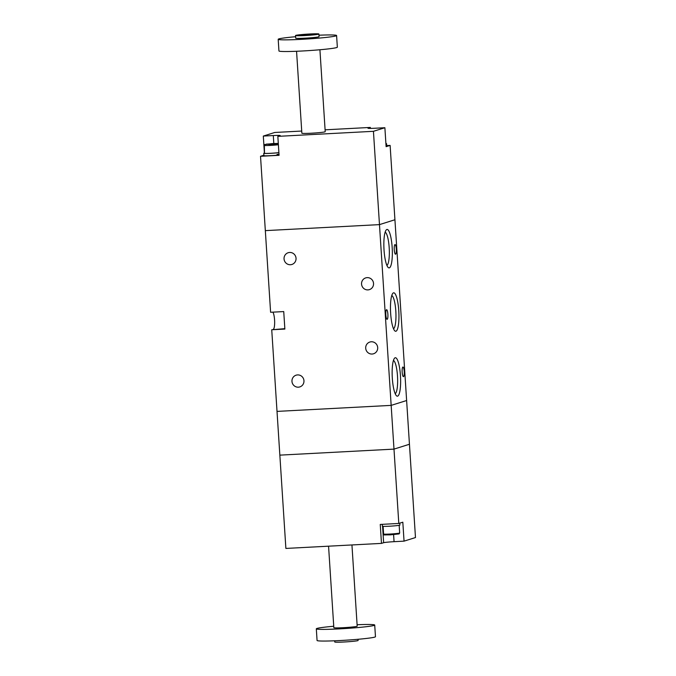 <?xml version="1.0" encoding="UTF-8"?>
<svg xmlns="http://www.w3.org/2000/svg" width="676" height="676" viewBox="0 0 676 676"><rect width="100%" height="100%" fill="white"/><g stroke="black" fill="none" stroke-linecap="round" stroke-linejoin="round"><path stroke-width="1.01" d="M263.885 155.226L260.522 156.291L265.33 230.634L379.473 224.618L394.928 219.751L379.473 224.618L265.33 230.634L270.603 312.27L283.734 311.577L284.866 329.068L271.735 329.761L277.016 411.397L391.159 405.38L277.016 411.397L279.847 455.134L393.99 449.118L409.445 444.25L415.478 537.547L404.045 541.146L394.057 541.679A8.78 0.473 -3.7 0 0 383.638 542.71L381.475 543.394L285.88 548.43L279.847 455.134L393.99 449.118L398.798 523.461L402.82 522.202L404.045 541.146M398.798 523.461L380.25 524.441L381.475 543.394M358.043 639.285L358.119 640.468A11.703 0.634 176.3 0 1 346.475 641.854A11.703 0.634 176.3 0 1 334.755 641.972L334.679 640.797M357.097 624.734A29.262 1.58 176.3 0 1 374.715 625.047L375.467 636.707A29.262 1.58 176.3 0 1 346.365 640.172A29.262 1.58 176.3 0 1 317.069 640.485L316.317 628.824A29.262 1.58 176.3 0 1 333.741 626.246M374.715 625.047A29.262 1.58 176.3 0 1 345.613 628.511A29.262 1.58 176.3 0 1 316.317 628.824M351.942 544.949L357.19 626.179A11.703 0.634 176.3 0 1 345.554 627.565A11.703 0.634 176.3 0 1 333.834 627.691L328.561 546.183M399.761 523.156L399.888 525.075A8.78 0.473 176.3 0 1 399.685 525.193A8.78 0.473 176.3 0 1 390.204 526.173A8.78 0.473 176.3 0 1 382.363 526.207L382.244 524.331M260.522 156.291L279.07 155.311L277.844 136.358L373.439 131.313L393.99 449.118L409.445 444.25L406.622 400.522L391.159 405.38L406.622 400.522L390.12 145.408L386.697 145.585M394.252 249.714A4.825 1.039 -93 0 1 395.012 244.577A4.825 1.039 -93 0 1 396.288 249.072A4.825 1.039 -93 0 1 395.528 254.218A4.825 1.039 -93 0 1 394.252 249.714M402.169 372.172A4.825 1.039 -93 0 1 402.938 367.026A4.825 1.039 -93 0 1 404.206 371.53A4.825 1.039 -93 0 1 403.445 376.667A4.825 1.039 -93 0 1 402.169 372.172M303.955 380.723A6.143 5.991 72.5 0 1 292.243 382.836A6.143 5.991 72.5 0 1 296.113 375.18A6.143 5.991 72.5 0 1 303.955 380.723M373.541 283.438A6.143 5.991 72.5 0 1 361.829 285.551A6.143 5.991 72.5 0 1 365.708 277.895A6.143 5.991 72.5 0 1 373.541 283.438M377.69 347.582A6.143 5.991 72.5 0 1 365.978 349.695A6.143 5.991 72.5 0 1 369.848 342.039A6.143 5.991 72.5 0 1 377.69 347.582M398.781 310.766A19.249 4.132 -93 0 1 394.792 330.843A19.249 4.132 -93 0 1 390.584 312.261A19.249 4.132 -93 0 1 392.815 293.342A19.249 4.132 -93 0 1 398.781 310.766M392.165 247.399A19.249 4.132 -93 0 1 388.176 267.476A19.249 4.132 -93 0 1 383.96 248.895A19.249 4.132 -93 0 1 386.199 229.975A19.249 4.132 -93 0 1 392.165 247.399M400.454 375.679A19.249 4.132 -93 0 1 396.474 395.764A19.249 4.132 -93 0 1 392.257 377.183A19.249 4.132 -93 0 1 394.488 358.263A19.249 4.132 -93 0 1 400.454 375.679M385.844 314.83A4.825 1.039 87 0 0 387.12 319.334A4.825 1.039 87 0 0 387.88 314.188A4.825 1.039 87 0 0 386.604 309.692A4.825 1.039 87 0 0 385.844 314.83M271.735 329.761L284.841 328.671M272.85 312.151A8.78 1.884 -93 0 1 274.642 321.548A8.78 1.884 -93 0 1 273.281 329.28M296.037 258.274A6.143 5.991 72.5 0 1 284.326 260.387A6.143 5.991 72.5 0 1 288.196 252.723A6.143 5.991 72.5 0 1 296.037 258.274M393.525 328.781A16.739 3.6 87 0 0 395.815 311.053A16.739 3.6 87 0 0 391.767 295.522M386.9 265.415A16.739 3.6 87 0 0 389.19 247.695A16.739 3.6 87 0 0 385.143 232.155M395.198 393.702A16.739 3.6 87 0 0 397.488 375.974A16.739 3.6 87 0 0 393.44 360.443M279.002 154.348A8.78 0.473 -3.7 0 0 277.025 154.39M277.844 136.358L280.008 135.673A8.78 0.473 -3.7 0 0 280.202 135.563A8.78 0.473 -3.7 0 0 273.298 135.546L263.31 136.07L264.409 153.089M390.12 145.408L386.106 146.667L384.881 127.722L373.439 131.313M370.414 128.398L370.347 127.434L325.097 129.817M301.716 131.051L274.752 132.471L263.31 136.07M319.917 49.754L325.215 131.693A11.703 0.634 176.3 0 1 311.061 133.231A11.703 0.634 176.3 0 1 301.859 133.206L296.561 51.266M370.347 127.434L368.183 128.11A8.78 0.473 -3.7 0 0 367.989 128.229A8.78 0.473 -3.7 0 0 374.893 128.246L384.881 127.722M304.749 35.558A11.703 0.634 176.3 0 1 295.539 35.532A11.703 0.634 176.3 0 1 307.183 34.146A11.703 0.634 176.3 0 1 318.903 34.028A11.703 0.634 176.3 0 1 304.749 35.558M305.679 35.27L299.933 35.27L302.476 34.789L314.509 34.332L305.679 35.27M318.903 34.028L319.072 36.648A11.703 0.634 176.3 0 1 304.918 38.186A11.703 0.634 176.3 0 1 295.708 38.16L295.539 35.532M318.979 35.203A29.262 1.58 176.3 0 1 336.589 35.515A29.262 1.58 176.3 0 1 301.209 39.352A29.262 1.58 176.3 0 1 278.191 39.292A29.262 1.58 176.3 0 1 295.615 36.715M336.589 35.515L337.341 47.176A29.262 1.58 176.3 0 1 301.961 51.013A29.262 1.58 176.3 0 1 278.943 50.953L278.191 39.292M386.08 146.269A8.78 0.473 -3.7 0 0 386.528 146.16A8.78 0.473 -3.7 0 0 386.731 146.05L386.579 143.718A8.78 0.473 -3.7 0 0 385.903 143.574M385.928 143.937A8.78 0.473 -3.7 0 0 386.385 143.827A8.78 0.473 -3.7 0 0 386.579 143.718M264.477 153.08A8.78 0.473 -3.7 0 0 263.961 153.198A8.78 0.473 -3.7 0 0 263.758 153.317L263.91 155.649A8.78 0.473 -3.7 0 0 269.454 155.725A8.78 0.473 -3.7 0 0 279.044 154.998M263.758 153.317A8.78 0.473 -3.7 0 0 269.301 153.393A8.78 0.473 -3.7 0 0 278.892 152.658M274.811 143.988L270.696 144.301M270.67 143.904L269.589 144.343M278.318 143.768L270.442 144.478L266.268 144.132L278.301 143.413L272.073 143.608L264.333 144.613L264.493 153.266A8.044 0.431 -3.7 0 0 270.822 153.283A8.044 0.431 -3.7 0 0 278.892 152.599M272.859 143.718L267.704 144.301L272.859 143.718M382.574 526.291L383.638 542.71M393.601 534.64L394.057 541.679M389.934 534.048A8.044 0.431 176.3 0 1 383.605 534.032C385.683 535.4 380.596 534.826 390.162 534.868L399.094 533.905L399.66 532.992A8.044 0.431 176.3 0 1 389.934 534.048M273.814 143.506L273.298 135.546M263.978 145.391A8.044 0.431 -3.7 0 0 270.307 145.408A8.044 0.431 -3.7 0 0 278.385 144.732M383.106 526.351L383.605 534.032M399.17 525.311L399.66 532.992"/></g></svg>
